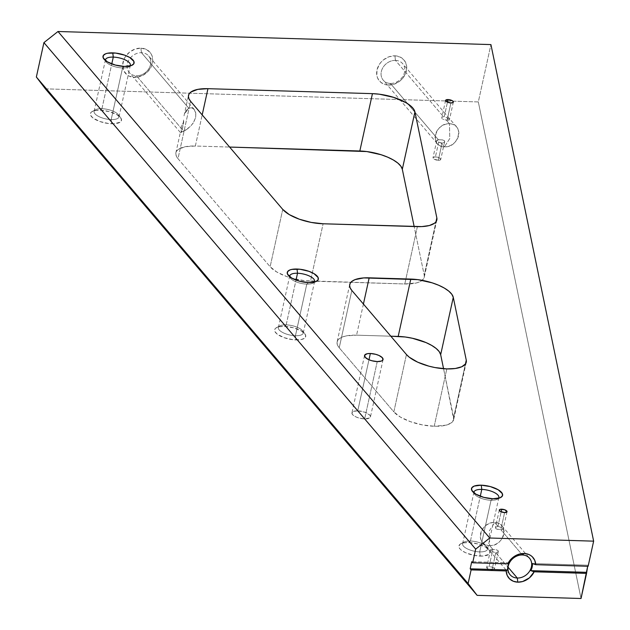 <?xml version="1.0" encoding="UTF-8"?>
<svg xmlns="http://www.w3.org/2000/svg" width="630" height="630" viewBox="0 0 630 630"><rect width="100%" height="100%" fill="white"/><g stroke="black" fill="none" stroke-linecap="round" stroke-linejoin="round"><path stroke-width="0.47" stroke-dasharray="3.15 2.36" d="M357.745 410.839L368.983 359.754L357.745 410.839L353.532 411.374L351.902 413.091L352.564 414.619L355.926 416.902L359.257 418.092L364.636 418.918A9.481 3.583 12.4 0 0 370.448 416.91A9.481 3.583 12.4 0 0 357.745 410.839A9.481 3.583 12.4 0 0 351.934 412.839A9.481 3.583 12.4 0 0 364.636 418.918L369.731 417.918L370.479 416.666L369.818 415.138L364.857 412.201L357.745 410.839M377.244 361.573L364.636 418.918L377.244 361.573M497.96 526.341L501.149 511.812L497.96 526.341L501.527 527.586L497.96 526.341L494.7 522.522L497.96 526.341L495.511 527.389L497.96 526.341M502.071 527.971L503.173 529.279L502.071 527.971M503.11 529.452L500.834 529.72L522.357 554.967L500.834 529.72L504.606 512.576L500.834 529.72L496.511 529.066L495.408 527.767M497.062 552.605L495.771 552.77L491.998 569.922A3.961 1.496 12.4 0 0 494.432 569.079A3.961 1.496 12.4 0 0 489.116 566.543L492.888 549.399L496.613 549.84L498.062 550.62L498.212 551.722L497.062 552.605M498.322 551.345L497.968 550.518L496.078 549.714M448.962 120.188L447.135 120.11L450.907 102.934L447.135 120.11L446.292 120.015L449.497 123.771A12.75 10.56 -40.4 0 1 456.663 127.032A12.75 10.56 -40.4 0 1 456.86 139.797A12.75 10.56 -40.4 0 1 444.426 146.821L441.228 143.065L443.394 142.837L442.079 143.105L438.299 160.28A3.961 1.496 12.4 0 0 440.732 159.445A3.961 1.496 12.4 0 0 435.424 156.901L439.197 139.726L442.961 139.954L444.426 140.687L444.567 141.845L443.394 142.837L444.567 141.845M444.252 116.731L447.458 102.178L444.252 116.731L443.488 116.723L446.434 117.393L449.418 119.905M444.685 141.435L444.426 140.687L442.268 139.836L438.417 139.773L436.818 140.49L438.74 142.238L441.228 143.065L444.426 146.821A12.75 10.56 -40.4 0 1 437.259 143.569A12.75 10.56 -40.4 0 1 437.062 130.796A12.75 10.56 -40.4 0 1 449.497 123.771C434.684 122.606 429.306 147.089 444.426 146.821L449.749 138.561L449.497 123.771L449.749 138.561L444.426 146.821C459.238 147.987 464.625 123.511 449.497 123.771L446.292 120.015L449.355 120.062M194.174 109.384L195.859 113.495L195.639 117.479L195.765 112.88L194.174 109.384L191.544 107.777L188.772 108.195L141.474 52.707A12.75 10.56 -40.4 0 1 150.538 64.583A12.75 10.56 -40.4 0 1 136.403 75.757L134.481 77.395A16.167 13.403 139.6 0 0 152.413 63.221A16.167 13.403 139.6 0 0 140.907 48.148L141.474 52.707L188.772 108.195L191.544 107.777L194.182 109.392L148.641 55.96A12.75 10.56 139.6 0 0 141.474 52.707A12.75 10.56 139.6 0 0 130.394 57.881A12.75 10.56 139.6 0 0 129.237 72.497A12.75 10.56 139.6 0 0 136.403 75.757A12.75 10.56 139.6 0 0 148.838 68.733A12.75 10.56 139.6 0 0 148.641 55.96M186.795 129.426L183.708 131.253L136.403 75.757L183.708 131.253L190.449 126.394L186.795 129.426M193.308 122.889L190.449 126.394L193.709 122.244L195.639 117.479L193.308 122.889M395.467 60.386A12.75 10.56 -40.4 0 1 404.531 72.261A12.75 10.56 -40.4 0 1 390.395 83.436L388.474 85.074A16.167 13.403 139.6 0 0 406.405 70.899A16.167 13.403 139.6 0 0 394.9 55.826L395.467 60.386L443.488 116.723L395.467 60.386A12.75 10.56 139.6 0 0 383.032 67.41A12.75 10.56 139.6 0 0 383.229 80.175A12.75 10.56 139.6 0 0 390.395 83.436A12.75 10.56 139.6 0 0 402.83 76.411A12.75 10.56 139.6 0 0 402.633 63.638A12.75 10.56 139.6 0 0 395.467 60.386L394.9 55.826L400.294 57.109L404.373 60.425L406.515 65.268L406.752 68.032L405.499 73.742L402.145 78.947L399.822 81.105L394.349 84.129L388.474 85.074L385.662 84.704L380.835 82.365L377.661 78.207L376.858 75.632L376.968 70.009L379.315 64.441L381.237 61.953L383.552 59.795L389.025 56.771L394.9 55.826A16.167 13.403 139.6 0 0 376.968 70.009A16.167 13.403 139.6 0 0 388.474 85.074L390.395 83.436L438.417 139.773L390.395 83.436A12.75 10.56 -40.4 0 1 381.331 71.56A12.75 10.56 -40.4 0 1 395.467 60.386M447.3 117.873L448.946 119.18M101.934 108.699A12.75 4.819 -167.6 0 1 118.353 114.715A12.75 4.819 -167.6 0 1 111.195 119.566L111.715 123.779A15.915 6.016 12.4 0 0 120.653 117.723A15.915 6.016 12.4 0 0 100.154 110.219L101.934 108.699L111.778 63.921L101.934 108.699A12.75 4.819 12.4 0 0 94.114 111.392A12.75 4.819 12.4 0 0 111.195 119.566A12.75 4.819 12.4 0 0 119.015 116.873A12.75 4.819 12.4 0 0 101.934 108.699L100.154 110.219L95.051 110.565L91.602 111.896L90.673 112.864L90.594 115.251L92.854 117.897L99.776 121.488L108.777 123.567L114.432 123.74L120.267 122.102L121.196 121.133L121.275 118.755L117.109 114.81L109.179 111.605L100.154 110.219A15.915 6.016 12.4 0 0 92.271 111.478A15.915 6.016 12.4 0 0 94.24 118.873A15.915 6.016 12.4 0 0 111.715 123.779L111.195 119.566L122.543 67.953L111.195 119.566A12.75 4.819 -167.6 0 1 97.201 115.636A12.75 4.819 -167.6 0 1 95.618 109.714A12.75 4.819 -167.6 0 1 101.934 108.699M130.056 65.953A12.75 4.819 -167.6 0 1 122.543 67.953A12.75 4.819 12.4 0 0 128.859 66.938A12.75 4.819 12.4 0 0 130.056 65.953M124.323 66.433L122.543 67.953L124.323 66.433M286.185 324.859A12.75 4.819 -167.6 0 1 302.605 330.868A12.75 4.819 -167.6 0 1 295.446 335.719L295.966 339.94A15.915 6.016 12.4 0 0 304.904 333.884A15.915 6.016 12.4 0 0 284.406 326.379L286.185 324.859L296.029 280.074L286.185 324.859A12.75 4.819 12.4 0 0 278.365 327.553A12.75 4.819 12.4 0 0 295.446 335.719A12.75 4.819 12.4 0 0 303.266 333.026A12.75 4.819 12.4 0 0 286.185 324.859L284.406 326.379L279.303 326.726L275.853 328.057L274.924 329.025L274.845 331.404L277.106 334.05L284.028 337.641L293.029 339.727L301.069 339.594L304.518 338.263L305.448 337.294L305.526 334.908L301.361 330.97L293.43 327.765L284.406 326.379A15.915 6.016 12.4 0 0 276.523 327.639A15.915 6.016 12.4 0 0 278.491 335.034A15.915 6.016 12.4 0 0 295.966 339.94L295.446 335.719L306.794 284.114L295.446 335.719A12.75 4.819 -167.6 0 1 281.452 331.789A12.75 4.819 -167.6 0 1 279.87 325.875A12.75 4.819 -167.6 0 1 286.185 324.859M314.307 282.106A12.75 4.819 -167.6 0 1 306.794 284.114A12.75 4.819 12.4 0 0 313.11 283.098A12.75 4.819 12.4 0 0 314.307 282.106M308.574 282.594L306.794 284.114L308.574 282.594M470.437 541.02A12.75 4.819 -167.6 0 1 486.856 547.029A12.75 4.819 -167.6 0 1 479.698 551.88L480.217 556.101A15.915 6.016 12.4 0 0 489.156 550.037A15.915 6.016 12.4 0 0 468.657 542.532L470.437 541.02L480.28 496.235L470.437 541.02A12.75 4.819 12.4 0 0 462.617 543.714A12.75 4.819 12.4 0 0 479.698 551.88A12.75 4.819 12.4 0 0 487.518 549.187A12.75 4.819 12.4 0 0 470.437 541.02L468.657 542.532L463.554 542.887L460.105 544.21L458.837 546.32L459.947 548.88L461.357 550.21L465.601 552.723L474.233 555.416L482.934 556.054L488.77 554.424L489.699 553.447L489.778 551.069L485.612 547.123L477.682 543.918L468.657 542.532A15.915 6.016 12.4 0 0 460.774 543.8A15.915 6.016 12.4 0 0 462.743 551.195A15.915 6.016 12.4 0 0 480.217 556.101L479.698 551.88L491.046 500.267L479.698 551.88A12.75 4.819 -167.6 0 1 465.704 547.95A12.75 4.819 -167.6 0 1 464.121 542.028A12.75 4.819 -167.6 0 1 470.437 541.02M498.558 498.267A12.75 4.819 -167.6 0 1 491.046 500.267A12.75 4.819 12.4 0 0 497.361 499.259A12.75 4.819 12.4 0 0 498.558 498.267M492.825 498.755L491.046 500.267L492.825 498.755M489.628 545.572A12.75 10.56 139.6 0 0 502.063 538.548A12.75 10.56 139.6 0 0 501.866 525.774A12.75 10.56 139.6 0 0 494.7 522.522C509.827 522.262 504.441 546.738 489.628 545.572L489.384 530.783L494.7 522.522L489.384 530.783L489.628 545.572C474.508 545.832 479.887 521.356 494.7 522.522A12.75 10.56 139.6 0 0 482.265 529.547A12.75 10.56 139.6 0 0 482.462 542.312A12.75 10.56 139.6 0 0 489.628 545.572L492.888 549.399L489.628 545.572M490.62 549.659L492.888 549.399L489.116 566.543A3.961 1.496 12.4 0 0 486.691 567.378A3.961 1.496 12.4 0 0 491.998 569.922L494.44 568.977L492.093 567.11L489.116 566.543L486.675 567.48L487.777 568.78L491.998 569.922L495.771 552.77L492.857 551.919L490.549 549.848L492.203 551.534L495.771 552.77L508.04 567.173L495.771 552.77L498.22 551.707M434.212 426.25L446.82 368.904L434.212 426.25L446.205 425.14L451.395 422.809L453.687 419.462L443.567 368.731L453.663 417.509L465.412 364.061L453.663 417.509A31.705 11.978 12.4 0 1 453.663 419.548A31.705 11.978 12.4 0 1 434.212 426.25A31.705 11.978 12.4 0 1 393.837 411.87L400.436 417.107L410.429 421.675L422.289 424.888L434.212 426.25M406.445 354.525L393.837 411.87L339.224 347.799L393.837 411.87L406.445 354.525M45.384 88.846L478.32 101.934L581.033 598.5L478.32 101.934L490.927 44.588L478.32 101.934L45.384 88.846M435.424 156.901L433.29 157.319L433.251 158.484L434.078 159.138L438.299 160.28L440.748 159.335L439.645 158.043L435.424 156.901A3.961 1.496 12.4 0 0 432.991 157.744A3.961 1.496 12.4 0 0 438.299 160.28L442.079 143.105L438.74 142.238L437.102 140.994L436.952 140.136L439.197 139.726L435.424 156.901M175.896 152.728A31.705 11.978 12.4 0 1 195.347 146.026L202.191 114.904L195.347 146.026L229.603 147.058L195.347 146.026L185.181 146.719L178.314 149.365L176.471 151.302L175.794 153.562L176.313 156.043L177.999 158.665L270.128 266.742L276.735 271.979L286.729 276.554L292.533 278.365L304.652 280.697L404.783 283.973L416.776 282.862L419.706 281.838L423.494 278.964L424.258 277.184L424.234 275.231L414.154 226.532L424.234 275.231L435.984 221.784L424.234 275.231A31.705 11.978 12.4 0 1 424.234 277.271A31.705 11.978 12.4 0 1 422.202 280.342A31.705 11.978 12.4 0 1 404.783 283.973L310.503 281.122L323.111 223.776L310.503 281.122A31.705 11.978 12.4 0 1 270.128 266.742L177.999 158.665L190.614 101.32L177.999 158.665A31.705 11.978 12.4 0 1 175.896 152.728L180.353 132.465L183.708 131.253L180.495 132.418M390.82 336.2L356.572 335.168L346.398 335.861L342.476 336.955L339.531 338.507L337.688 340.444L337.011 342.696L337.53 345.185L339.224 347.799L351.831 290.454L339.224 347.799A31.705 11.978 12.4 0 1 337.121 341.87A31.705 11.978 12.4 0 1 356.572 335.168L390.82 336.2M140.907 48.148L146.302 49.431L150.381 52.747L151.72 55.015L152.759 60.354L151.507 66.063L148.152 71.269L143.199 75.183L137.411 77.199L134.481 77.395L129.095 76.112L126.843 74.686L123.669 70.528L122.629 65.189L123.889 59.48L125.323 56.763L129.56 52.117L135.033 49.093L140.907 48.148A16.167 13.403 139.6 0 0 126.079 55.692A16.167 13.403 139.6 0 0 134.481 77.395L136.403 75.757A12.75 10.56 -40.4 0 1 127.575 69.544A12.75 10.56 -40.4 0 1 130.394 57.881A12.75 10.56 -40.4 0 1 141.474 52.707L140.907 48.148M587.9 565.212L588.121 566.275L587.9 565.212L532.397 563.535L587.9 565.212L587.672 566.26L587.9 565.212M282.736 209.396L270.128 266.742L282.736 209.396M417.391 226.627L404.783 283.973L417.391 226.627M363.416 304.046L356.572 335.168L363.416 304.046M183.59 120.023L182.724 127.591L181.456 132.45L180.865 132.394L181.456 132.45L182.117 130.119L183.716 122.165A12.75 10.56 139.6 0 0 181.456 132.45A12.75 10.56 -40.4 0 1 183.716 122.165L183.59 120.023M184.015 115.826L188.504 95.382M186.252 110.439L184.543 113.857L188.772 108.195L186.252 110.439M497.629 529.397L495.818 528.649L495.511 527.404M473.957 492.857A12.75 4.819 12.4 0 0 474.626 494.259A12.75 4.819 12.4 0 0 491.046 500.267A12.75 4.819 -167.6 0 1 473.957 492.857M289.705 276.704A12.75 4.819 12.4 0 0 290.375 278.098A12.75 4.819 12.4 0 0 306.794 284.114A12.75 4.819 -167.6 0 1 289.705 276.704M105.454 60.543A12.75 4.819 12.4 0 0 106.123 61.945A12.75 4.819 12.4 0 0 122.543 67.953A12.75 4.819 -167.6 0 1 105.454 60.543M442.543 116.96L443.488 116.723L442.543 116.96M441.756 118.023L441.945 117.432L442.016 118.621L441.945 117.432M442.709 119.141L443.733 119.535L442.709 119.141M444.985 119.818L446.292 120.015L444.985 119.818M509.229 562.834L471.752 561.7L509.229 562.834M383.056 359.565L370.448 416.91M507.04 511.733L503.165 529.334M498.298 551.478L494.432 569.079M444.662 141.577L440.732 159.445M453.34 102.099L449.41 119.96M456.663 127.032L402.633 63.638M118.353 114.715L120.653 117.723M130.363 65.26L119.015 116.873M128.859 66.938L132.206 65.174M302.605 330.868L304.904 333.884M314.614 281.413L303.266 333.026M313.11 283.098L316.457 281.327M486.856 547.029L489.156 550.037M498.865 497.574L487.518 549.187M497.361 499.259L500.708 497.487M501.866 525.774L529.523 558.227M466.271 362.203L453.663 419.548M349.729 284.524L337.121 341.87M436.842 219.925L424.234 277.271M482.462 542.312L510.127 574.765M474.626 494.259L472.327 491.25M473.965 492.101L462.617 543.714M464.121 542.028L460.774 543.8M290.375 278.098L288.075 275.089M289.713 275.94L278.365 327.553M279.87 325.875L276.523 327.639M106.123 61.945L103.824 58.929M105.462 59.787L94.114 111.392M95.618 109.714L92.271 111.478M437.259 143.569L383.229 80.175M180.353 132.465L129.237 72.497M445.599 100.398L441.772 117.794M436.818 140.34L432.991 157.744M490.557 549.777L486.691 567.378M499.299 510.032L495.424 527.633M364.542 355.493L351.934 412.839"/><path stroke-width="0.94" d="M370.353 353.493A9.481 3.583 -167.6 0 1 383.056 359.565A9.481 3.583 -167.6 0 1 377.244 361.573L381.457 361.037L382.89 359.99L382.426 357.793L379.063 355.501L375.732 354.32L370.353 353.493L367.314 353.698L364.715 355.068L365.172 357.273L368.534 359.557L371.865 360.746L377.244 361.573A9.481 3.583 -167.6 0 1 364.542 355.493A9.481 3.583 -167.6 0 1 370.353 353.493L368.983 359.754L370.353 353.493M501.732 509.197A3.961 1.496 -167.6 0 1 507.04 511.733A3.961 1.496 -167.6 0 1 504.606 512.576L507.055 511.631L504.701 509.764L500.456 509.284L499.283 510.135L500.385 511.434L504.606 512.576A3.961 1.496 -167.6 0 1 499.299 510.032A3.961 1.496 -167.6 0 1 501.732 509.197L501.149 511.812L501.732 509.197M448.032 99.556A3.961 1.496 -167.6 0 1 453.34 102.099A3.961 1.496 -167.6 0 1 450.907 102.934L453.041 102.517L453.08 101.351L452.253 100.698L448.032 99.556L445.583 100.501L446.686 101.792L450.907 102.934A3.961 1.496 -167.6 0 1 445.599 100.398A3.961 1.496 -167.6 0 1 448.032 99.556L447.458 102.178L448.032 99.556M113.282 57.094A12.75 4.819 -167.6 0 1 130.363 65.26A12.75 4.819 -167.6 0 1 130.056 65.953A12.75 4.819 12.4 0 0 126.094 60.338A12.75 4.819 12.4 0 0 113.282 57.094L112.762 52.873A15.915 6.016 -167.6 0 1 130.237 57.779A15.915 6.016 -167.6 0 1 132.206 65.174A15.915 6.016 -167.6 0 1 124.323 66.433L131.402 65.536L133.804 63.788L133.883 61.409L129.717 57.464L124.701 55.164L115.699 53.085L107.659 53.219L105.682 53.77L103.281 55.519L103.202 57.905L107.368 61.842L115.298 65.047L124.323 66.433A15.915 6.016 -167.6 0 1 103.824 58.929A15.915 6.016 -167.6 0 1 112.762 52.873L113.282 57.094A12.75 4.819 12.4 0 0 105.454 60.543A12.75 4.819 -167.6 0 1 105.462 59.787A12.75 4.819 -167.6 0 1 113.282 57.094L111.778 63.921L113.282 57.094M297.533 273.247A12.75 4.819 -167.6 0 1 314.614 281.413A12.75 4.819 -167.6 0 1 314.307 282.106A12.75 4.819 12.4 0 0 310.346 276.499A12.75 4.819 12.4 0 0 297.533 273.247L297.014 269.034A15.915 6.016 -167.6 0 1 314.488 273.94A15.915 6.016 -167.6 0 1 316.457 281.327A15.915 6.016 -167.6 0 1 308.574 282.594L315.654 281.697L318.055 279.948L318.134 277.562L313.968 273.625L308.952 271.325L299.951 269.246L291.911 269.38L289.934 269.931L287.532 271.68L287.453 274.058L291.619 278.003L299.549 281.208L308.574 282.594A15.915 6.016 -167.6 0 1 288.075 275.089A15.915 6.016 -167.6 0 1 297.014 269.034L297.533 273.247A12.75 4.819 12.4 0 0 289.705 276.704A12.75 4.819 -167.6 0 1 289.713 275.94A12.75 4.819 -167.6 0 1 297.533 273.247L296.029 280.074L297.533 273.247M481.785 489.408A12.75 4.819 -167.6 0 1 498.865 497.574A12.75 4.819 -167.6 0 1 498.558 498.267A12.75 4.819 12.4 0 0 494.597 492.66A12.75 4.819 12.4 0 0 481.785 489.408L481.265 485.187A15.915 6.016 -167.6 0 1 498.74 490.093A15.915 6.016 -167.6 0 1 500.708 497.487A15.915 6.016 -167.6 0 1 492.825 498.755L499.905 497.85L502.307 496.101L502.386 493.723L498.22 489.778L490.29 486.573L481.265 485.187L474.185 486.092L471.783 487.841L471.705 490.219L475.87 494.164L483.801 497.369L492.825 498.755A15.915 6.016 -167.6 0 1 472.327 491.25A15.915 6.016 -167.6 0 1 481.265 485.187L481.785 489.408A12.75 4.819 12.4 0 0 473.957 492.857A12.75 4.819 -167.6 0 1 473.965 492.101A12.75 4.819 -167.6 0 1 481.785 489.408L480.28 496.235L481.785 489.408M517.293 578.025A12.75 10.56 139.6 0 0 531.429 566.85A12.75 10.56 139.6 0 0 522.357 554.967L524.105 553.486A15.852 13.135 -40.4 0 1 535.721 564.685L532.397 563.535A13.317 11.033 -40.4 0 1 530.83 570.646L534.153 571.796A15.852 13.135 -40.4 0 1 517.805 582.159L517.293 578.025L508.04 567.173L517.293 578.025A12.75 10.56 -40.4 0 1 510.127 574.765A12.75 10.56 -40.4 0 1 509.93 561.999A12.75 10.56 -40.4 0 1 522.357 554.967A12.75 10.56 -40.4 0 1 529.523 558.227A12.75 10.56 -40.4 0 1 529.728 570.993A12.75 10.56 -40.4 0 1 517.293 578.025L517.805 582.159L522.648 581.522L529.42 577.867L534.153 571.796L586.554 573.379L581.033 598.5L477.13 595.358L468.106 583.538L471.106 569.89L506.189 570.953L507.158 575.324L509.615 578.875L513.292 581.238L517.805 582.159A15.852 13.135 -40.4 0 1 506.189 570.953L507.67 569.945A13.317 11.033 -40.4 0 1 509.229 562.834L507.756 563.842L472.673 562.779L471.752 561.7L470.185 568.811L471.106 569.89L468.106 583.538L36.359 77.025L45.384 88.846L477.13 595.358L45.384 88.846L36.359 77.025L43.919 42.619L36.359 77.025L468.106 583.538L477.13 595.358L581.033 598.5L587.672 566.26L586.554 573.379L534.153 571.796L530.83 570.646L586.341 572.323L530.83 570.646L532.153 567.102L532.397 563.535L535.721 564.685L534.752 560.322L532.295 556.762L530.586 555.416L528.609 554.4L524.105 553.486L519.262 554.116L514.592 556.227L510.615 559.59L507.756 563.842A15.852 13.135 -40.4 0 1 524.105 553.486L522.357 554.967A12.75 10.56 139.6 0 0 508.221 566.149A12.75 10.56 139.6 0 0 517.293 578.025M446.82 368.904A31.705 11.978 -167.6 0 1 406.445 354.525L409.24 357.178L417.706 362.179L428.841 366.148L434.897 367.542L446.82 368.904L455.285 368.495L461.743 366.77L465.531 363.896L466.294 362.116L466.271 360.163L453.277 297.352L451.836 294.297L448.788 291.147L444.315 288.067L438.645 285.24L432.093 282.815L417.777 279.641L363.77 277.909L355.084 279.61L352.139 281.161L350.296 283.098L349.618 285.351L350.138 287.839L351.831 290.454L406.445 354.525L351.831 290.454A31.705 11.978 -167.6 0 1 349.729 284.524A31.705 11.978 -167.6 0 1 369.18 277.822L363.416 304.046L369.18 277.822L410.799 279.074A31.705 11.978 -167.6 0 1 453.277 297.352L440.669 354.698L439.228 351.642L436.18 348.492L431.708 345.421L426.037 342.586L412.398 338.263L405.169 336.987L390.82 336.2L398.191 336.42L410.799 279.074L398.191 336.42A31.705 11.978 12.4 0 1 440.669 354.698L443.567 368.731L440.669 354.698L453.277 297.352L466.271 360.163A31.705 11.978 -167.6 0 1 466.271 362.203A31.705 11.978 -167.6 0 1 446.82 368.904M490.927 44.588L593.641 541.154L489.738 538.012L57.992 31.5L490.927 44.588L57.992 31.5L43.919 42.619L475.674 549.132L472.673 562.779L475.674 549.132L489.738 538.012L593.641 541.154L588.121 566.275L535.721 564.685L588.121 566.275L593.641 541.154L490.927 44.588M188.504 95.382A31.705 11.978 -167.6 0 0 190.614 101.32L282.736 209.396A31.705 11.978 -167.6 0 0 323.111 223.776L417.391 226.627A31.705 11.978 -167.6 0 0 436.842 219.925A31.705 11.978 -167.6 0 0 436.842 217.886L435.984 221.784L436.842 217.886L414.926 111.927L413.477 108.872L410.437 105.722L405.956 102.651L393.734 97.39L379.425 94.216L372.44 93.65L207.955 88.68L197.788 89.373L190.921 92.019L189.079 93.957L188.401 96.217L188.921 98.697L190.614 101.32L282.736 209.396L289.343 214.633L299.337 219.209L311.196 222.414L323.111 223.776L421.824 226.595L429.384 225.516L434.574 223.185L436.102 221.618L436.866 219.839L436.842 217.886L414.926 111.927L402.318 169.273L400.869 166.218L397.829 163.068L393.348 159.996L387.678 157.161L381.126 154.736L366.817 151.562L229.603 147.058L359.832 150.995L372.44 93.65L207.955 88.68L202.191 114.904L207.955 88.68A31.705 11.978 -167.6 0 0 188.504 95.382L188.496 95.429M414.154 226.532L402.318 169.273L414.154 226.532M465.412 364.061L466.271 360.163L465.412 364.061M372.44 93.65A31.705 11.978 -167.6 0 1 414.926 111.927L402.318 169.273A31.705 11.978 12.4 0 0 359.832 150.995L372.44 93.65M57.992 31.5L489.738 538.012L475.674 549.132L43.919 42.619L57.992 31.5M507.67 569.945L506.189 570.953L471.106 569.89L470.185 568.811L507.67 569.945L507.914 566.37L509.229 562.834L507.756 563.842L472.673 562.779L471.752 561.7L470.185 568.811L507.67 569.945"/></g></svg>

